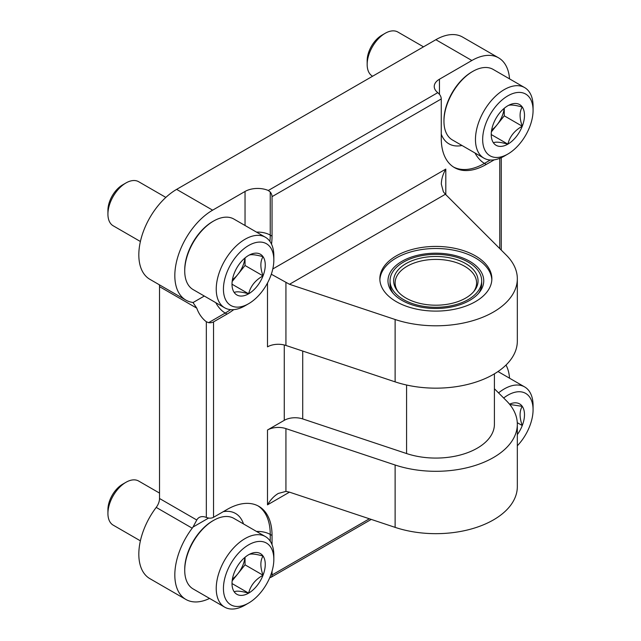 <?xml version="1.0" encoding="UTF-8"?>
<svg xmlns="http://www.w3.org/2000/svg" width="641" height="641" viewBox="0 0 641 641"><rect width="100%" height="100%" fill="white"/><g stroke="black" fill="none" stroke-linecap="round" stroke-linejoin="round"><path stroke-width="0.96" d="M406.578 385.017L406.578 453.548L302.712 418.926A15.272 8.822 0 0 0 284.267 420.328L267.497 430.015A15.272 8.822 0 0 1 285.934 428.613L395.12 465.005A81.471 47.033 0 0 0 517.327 424.27A81.471 47.033 0 0 0 506.414 400.753L494.411 388.758M517.327 424.27L517.327 486.631A81.471 47.033 180 0 1 395.12 527.367L289.484 492.152L285.934 491.399L278.298 493.442C274.108 495.942 270.51 499.74 267.497 504.844L289.484 492.152M230.536 309.635A63.643 36.745 -60 0 1 225.231 313.056L227.034 314.098L213.533 321.894A5.088 2.941 0 0 1 208.613 322.655L206.33 321.742A17.82 10.288 60 0 1 196.779 308.153L193.005 302.568A10.184 5.881 120 0 0 192.22 302.344A53.459 30.864 120 0 1 185.898 300.116A53.459 30.864 120 0 1 177.701 257.273A53.459 30.864 120 0 1 212.636 210.168L245.038 191.459A17.82 10.288 180 0 1 268.307 190.489L437.787 92.641L439.454 94.315A5.088 2.941 60 0 1 441.256 98.954L441.256 138.448A63.643 36.745 120 0 0 454.437 167.589A63.643 36.745 120 0 0 486.263 164.433L494.243 159.825M268.307 190.489L270.238 192.012A5.088 2.941 -120 0 1 272.04 196.651L272.04 236.144L270.238 235.111A63.643 36.745 -60 0 1 269.925 241.417M227.034 314.098A63.643 36.745 120 0 0 233.749 309.643M271.536 244.189A63.643 36.745 120 0 0 272.04 236.144M213.533 321.894L213.533 517.295L227.034 509.499A63.643 36.745 120 0 1 258.86 506.342A63.643 36.745 120 0 1 272.04 535.483L270.238 534.442A17.82 10.288 0 0 0 256.512 531.453M270.238 576.451L270.238 577.541A5.088 2.941 60 0 0 270.983 577.309A5.088 2.941 60 0 0 272.04 574.977L272.04 571.227M272.04 544.698L272.04 535.483M437.787 92.641A17.82 10.288 180 0 1 434.237 86.487A17.82 10.288 180 0 1 439.454 79.212L471.864 60.502L435.856 39.71L176.628 189.375A53.459 30.864 120 0 0 141.701 236.489A53.459 30.864 120 0 0 149.898 279.332L185.898 300.116M213.533 517.295A5.088 2.941 180 0 1 208.613 518.056L206.33 517.439A17.82 10.288 60 0 0 199.223 517.447A17.82 10.288 60 0 0 196.779 520.011L159.529 498.498A10.184 5.881 120 0 1 156.212 507.408A53.459 30.864 120 0 0 149.898 578.663L185.898 599.455A53.459 30.864 120 0 0 209.575 598.422M185.898 599.455A53.459 30.864 120 0 1 192.22 528.192A10.184 5.881 120 0 0 193.005 527.062L196.779 520.011M196.779 308.153L159.529 286.647A10.184 5.881 120 0 0 159.313 284.772M193.43 302.776L193.005 302.568L204.303 296.046M509.539 378.206A53.459 30.864 120 0 0 506.005 365.041M509.539 78.875A53.459 30.864 120 0 0 498.594 57.85A53.459 30.864 120 0 0 471.864 60.502M498.594 57.85L462.586 37.066A53.459 30.864 120 0 0 435.856 39.71M271.303 274.228L289.484 284.284L395.12 319.498A81.471 47.033 0 0 0 517.327 278.763A81.471 47.033 0 0 0 506.414 255.246L445.415 194.255L443.372 191.779L441.328 184.143C441.393 179.264 442.883 174.248 445.799 169.088L445.799 194.632M475.462 255.895A56.007 32.338 180 0 1 491.863 278.763A56.007 32.338 180 0 1 435.856 311.101A56.007 32.338 180 0 1 379.849 278.763A56.007 32.338 180 0 1 414.423 248.884A56.007 32.338 180 0 1 475.462 255.895M159.529 286.647L159.529 498.498M395.12 319.498L395.12 381.86A81.471 47.033 0 0 0 517.327 341.124L517.327 278.763M395.12 381.86L285.934 345.459A15.272 8.822 0 0 0 267.497 346.861L267.497 283.018M379.881 279.805A56.007 32.338 180 0 1 415.256 250.767A56.007 32.338 180 0 1 475.462 257.978A56.007 32.338 180 0 1 491.839 279.805M469.717 261.296A47.883 27.643 180 0 1 479.572 292.128A47.883 27.643 180 0 1 435.856 308.489A47.883 27.643 180 0 1 392.148 292.128A47.883 27.643 180 0 1 408.702 258.067A47.883 27.643 180 0 1 469.717 261.296M481.679 280.838A45.823 26.457 180 0 1 435.856 307.295A45.823 26.457 180 0 1 390.032 280.838A45.823 26.457 180 0 1 418.317 256.4A45.823 26.457 180 0 1 468.259 262.129A45.823 26.457 180 0 1 481.679 280.838L481.679 283.755A45.823 26.457 180 0 1 478.571 293.338M393.149 293.338A45.823 26.457 180 0 1 390.032 283.755L390.032 280.838M465.703 263.611A42.202 24.366 180 0 1 474.38 290.79A42.202 24.366 180 0 1 435.856 305.204A42.202 24.366 180 0 1 397.332 290.79A42.202 24.366 180 0 1 411.923 260.775A42.202 24.366 180 0 1 465.703 263.611M398.037 291.655A40.736 23.517 180 0 1 395.12 282.921A40.736 23.517 180 0 1 420.272 261.191A40.736 23.517 180 0 1 464.661 266.287A40.736 23.517 180 0 1 476.592 282.921A40.736 23.517 180 0 1 473.675 291.655M406.578 453.548A58.555 33.805 0 0 0 494.411 424.27L494.411 373.823M509.747 404.455L522.263 406.354C519.37 411.065 519.37 417.467 522.263 425.56A23.517 13.581 -60 0 1 517.327 434.606M509.539 404.199A23.517 13.581 -60 0 1 522.263 406.354A23.517 13.581 -60 0 1 522.263 425.56L517.279 422.675M503.666 398.005A35.64 20.576 -60 0 1 533.072 409.719A35.64 20.576 -60 0 1 517.327 445.783M498.554 392.893A40.736 23.517 -60 0 1 524.634 386.916A40.736 23.517 -60 0 1 533.072 405.561L533.072 409.719M493.466 123.649A23.517 13.581 -60 0 1 507.864 105.733C509.723 104.491 514.523 104.916 522.263 107.023C519.37 111.734 519.37 118.136 522.263 126.229C514.611 130.468 509.811 136.445 507.864 144.145C500.204 142.046 495.405 141.613 493.466 142.855A23.517 13.581 -60 0 1 491.238 134.538A23.517 13.581 -60 0 1 493.466 123.649M507.864 105.733A23.517 13.581 -60 0 1 522.263 107.023A23.517 13.581 -60 0 1 522.263 126.229A23.517 13.581 -60 0 1 507.864 144.145A23.517 13.581 -60 0 1 493.466 142.855M504.267 156.116A40.736 23.517 -60 0 1 504.267 156.124L507.864 154.04A35.64 20.576 -60 0 1 482.665 139.49A35.64 20.576 -60 0 1 507.864 95.838A35.64 20.576 -60 0 1 533.072 110.388A35.64 20.576 -60 0 1 507.864 154.04L504.267 156.124A40.736 23.517 -60 0 1 483.899 158.135A40.736 23.517 -60 0 1 483.899 111.101A40.736 23.517 -60 0 1 524.634 87.585A40.736 23.517 -60 0 1 533.072 106.23L533.072 110.388M483.899 158.135L452.394 139.946A40.736 23.517 -60 0 1 443.957 121.301A40.736 23.517 -60 0 1 472.762 71.415A40.736 23.517 -60 0 1 493.129 69.396L524.634 87.585M443.957 121.301L443.957 120.26A39.462 22.78 -60 0 1 471.864 71.936L472.762 71.415M372.597 76.239L372.437 76.143A25.456 14.695 -60 0 1 367.165 64.493A25.456 14.695 -60 0 1 385.161 33.308A25.456 14.695 -60 0 1 397.893 32.05L423.509 46.841M367.165 64.493L367.165 60.663A20.776 11.995 -60 0 1 381.852 35.223L385.161 33.308M504.155 108.361A20.368 11.762 -60 0 1 497.063 124.787L504.267 115.829L504.267 108.273M491.391 131.854L497.063 124.787A20.368 11.762 -60 0 1 491.655 130.011M504.267 115.829L522.263 126.229M491.415 134.642L507.864 144.145M234.237 273.314A23.517 13.581 -60 0 1 248.636 255.398C250.495 254.148 255.294 254.581 263.034 256.688C260.142 261.4 260.142 267.802 263.034 275.886C255.382 280.133 250.575 286.102 248.636 293.802C240.976 291.703 236.176 291.278 234.237 292.52A23.517 13.581 -60 0 1 232.01 284.203A23.517 13.581 -60 0 1 234.237 273.314M248.636 255.398A23.517 13.581 -60 0 1 263.034 256.688A23.517 13.581 -60 0 1 263.034 275.886A23.517 13.581 -60 0 1 248.636 293.802A23.517 13.581 -60 0 1 234.237 292.52M245.038 305.781L248.636 303.706A35.64 20.576 -60 0 1 223.437 289.155A35.64 20.576 -60 0 1 248.636 245.503A35.64 20.576 -60 0 1 273.835 260.054A35.64 20.576 -60 0 1 248.636 303.706L245.038 305.781A40.736 23.517 -60 0 1 224.67 307.8A40.736 23.517 -60 0 1 224.67 260.767A40.736 23.517 -60 0 1 265.406 237.25A40.736 23.517 -60 0 1 273.835 255.895L273.835 260.054M224.67 307.8L193.165 289.612A40.736 23.517 -60 0 1 184.728 270.967A40.736 23.517 -60 0 1 213.533 221.081A40.736 23.517 -60 0 1 233.901 219.062L265.406 237.25M184.728 270.967L184.728 269.925A39.462 22.78 -60 0 1 212.628 221.594L213.533 221.081M140.395 241.505L113.209 225.808A25.456 14.695 -60 0 1 107.928 214.158A25.456 14.695 -60 0 1 125.932 182.973A25.456 14.695 -60 0 1 138.664 181.715L165.851 197.412M107.928 214.158L107.928 210.328A20.776 11.995 -60 0 1 122.623 184.888L125.932 182.973M244.926 258.027A20.368 11.762 -60 0 1 237.835 274.452L245.038 265.494L245.038 257.938M232.162 281.511L237.835 274.452A20.368 11.762 -60 0 1 232.427 279.676M245.038 265.494L263.034 275.886M232.186 284.308L248.636 293.802M234.237 572.653A23.517 13.581 -60 0 1 248.636 554.737C250.495 553.487 255.294 553.912 263.034 556.019C260.142 560.731 260.142 567.133 263.034 575.225C255.382 579.464 250.575 585.441 248.636 593.141C240.976 591.042 236.176 590.609 234.237 591.851A23.517 13.581 -60 0 1 232.01 583.534A23.517 13.581 -60 0 1 234.237 572.653M248.636 554.737A23.517 13.581 -60 0 1 263.034 556.019A23.517 13.581 -60 0 1 263.034 575.225A23.517 13.581 -60 0 1 248.636 593.141A23.517 13.581 -60 0 1 234.237 591.851M245.038 605.12L248.636 603.037A35.64 20.576 -60 0 1 223.437 588.486A35.64 20.576 -60 0 1 248.636 544.834A35.64 20.576 -60 0 1 273.835 559.385A35.64 20.576 -60 0 1 248.636 603.037L245.038 605.12A40.736 23.517 -60 0 1 224.67 607.139A40.736 23.517 -60 0 1 224.67 560.098A40.736 23.517 -60 0 1 265.406 536.581A40.736 23.517 -60 0 1 273.835 555.226L273.835 559.385M224.67 607.139L193.165 588.951A40.736 23.517 -60 0 1 184.728 570.298A40.736 23.517 -60 0 1 213.533 520.412A40.736 23.517 -60 0 1 233.901 518.393L265.406 536.581M184.728 570.298L184.728 569.264A39.462 22.78 -60 0 1 212.628 520.933L213.533 520.412M140.395 540.844L113.209 525.147A25.456 14.695 -60 0 1 107.928 513.489A25.456 14.695 -60 0 1 125.932 482.312A25.456 14.695 -60 0 1 138.664 481.046L159.529 493.089M107.928 513.489L107.928 509.667A20.776 11.995 -60 0 1 122.623 484.219L125.932 482.312M244.926 557.366A20.368 11.762 -60 0 1 237.835 573.791L245.038 564.833L245.038 557.269M232.162 580.85L237.835 573.791A20.368 11.762 -60 0 1 232.427 579.007M245.038 564.833L263.034 575.225M232.186 583.639L248.636 593.141M395.12 465.005L395.12 527.367M285.934 428.613L285.934 491.399M267.497 430.015L267.497 504.844M284.267 344.978L284.267 420.328M272.786 268.972L445.799 169.088M499.764 158.311L499.764 248.596M272.04 196.651L441.256 98.954M272.04 574.977L369.368 518.785M212.636 210.168L176.628 189.375M475.005 153.007A17.82 10.288 -120 0 0 484.46 163.399L486.263 164.433M490.317 160.01L484.46 163.399A63.643 36.745 -60 0 1 453.556 167.045M441.256 134.121A45.823 26.457 120 0 0 461.993 145.491M206.33 321.742L206.33 517.439M192.22 528.192L156.212 507.408M257.946 505.845A63.643 36.745 -60 0 1 270.238 534.442L270.238 541.204M243.492 523.937A45.823 26.457 120 0 0 223.284 511.662M270.238 192.012L270.238 235.111A17.82 10.288 0 0 0 256.512 232.114M215.777 302.672A17.82 10.288 -120 0 0 225.231 313.056L208.613 322.655M289.484 284.284L445.415 194.255M285.934 282.673L285.934 345.459M245.038 191.459L245.038 225.488M439.454 94.315L439.454 79.212M193.005 527.062L208.613 518.056M302.712 351.052L302.712 418.926M501.254 157.678L501.254 250.086M270.983 577.309L371.259 519.41M524.634 386.916L498.001 371.54"/></g></svg>
